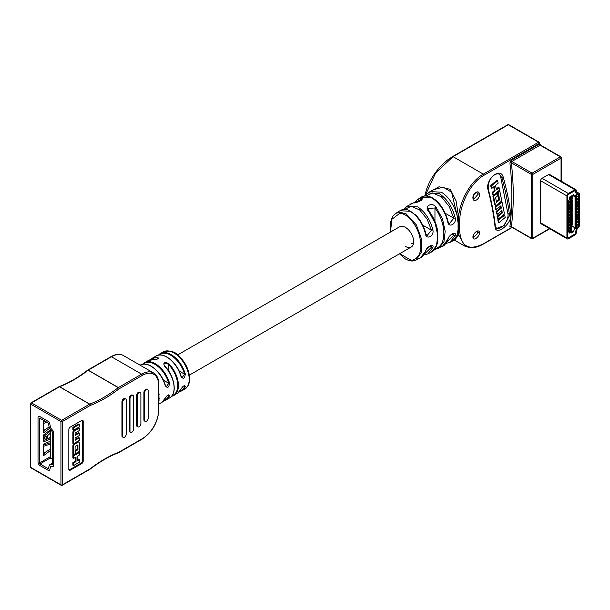 <?xml version="1.0" encoding="UTF-8"?>
<svg xmlns="http://www.w3.org/2000/svg" width="610" height="610" viewBox="0 0 610 610"><rect width="100%" height="100%" fill="white"/><g stroke="black" fill="none" stroke-linecap="round" stroke-linejoin="round"><path stroke-width="0.91" d="M172.035 395.737A21.007 12.131 -120 0 0 177.708 385.528A21.007 12.131 -120 0 0 168.23 364.071L168.726 363.552A21.518 12.421 60 0 1 178.425 385.528A21.518 12.421 60 0 1 173.972 395.379A21.518 12.421 60 0 1 171.624 396.241M168.23 370.361L168.23 364.071L164.647 363.316L163.899 364.528L164.647 366.145A21.007 12.131 60 0 1 174.117 387.808M169.496 395.859L168.802 395.722L168.779 394.845C167.536 395.082 166.385 396.195 165.325 398.193L165.188 398.345C167.514 394.784 168.947 393.953 169.496 395.859A21.518 12.421 60 0 1 166.072 399.939L169.664 397.865A21.518 12.421 -120 0 0 174.117 388.013A21.518 12.421 -120 0 0 164.418 366.038C163.038 362.561 164.471 361.73 168.726 363.552M153.392 359.671A21.518 12.421 -120 0 0 148.146 360.594L153.583 359.633C156.099 359.595 157.639 359.153 158.211 358.314L157.471 357.856L157.7 357.185C159.08 358.611 157.647 359.435 153.392 359.671L153.75 359.709M171.608 396.264L177.556 393.305A21.518 12.421 -120 0 0 180.979 389.226C183.305 385.665 184.738 384.841 185.287 386.74A21.518 12.421 60 0 1 181.864 390.819L184.731 389.165A21.518 12.421 -120 0 0 189.191 379.313A21.518 12.421 -120 0 0 179.797 357.658A21.518 12.421 -120 0 0 163.213 351.894L160.346 353.556A21.518 12.421 60 0 1 185.287 374.006C184.746 378.604 183.313 379.428 180.979 376.5L181.002 376.248A21.007 12.131 60 0 0 166.98 357.208M158.844 389.82L159.027 401.098M146.415 421.251A2.539 1.464 120 0 0 148.207 418.14L148.207 390.789A2.539 1.464 120 0 0 147.689 389.63A2.539 1.464 120 0 0 145.729 390.308A2.539 1.464 120 0 0 144.623 392.863L144.623 420.214A2.539 1.464 120 0 0 145.149 421.373A2.539 1.464 120 0 0 146.415 421.251M139.095 426.718A2.539 1.464 120 0 0 140.887 423.607L140.887 393.778A2.539 1.464 120 0 0 140.361 392.611A2.539 1.464 120 0 0 138.409 393.29A2.539 1.464 120 0 0 137.303 395.844L137.303 425.681A2.539 1.464 120 0 0 137.829 426.84A2.539 1.464 120 0 0 139.095 426.718M131.775 432.307A2.539 1.464 120 0 0 133.567 429.204L133.567 396.637A2.539 1.464 120 0 0 133.041 395.471A2.539 1.464 120 0 0 131.089 396.149A2.539 1.464 120 0 0 129.983 398.704L129.983 431.278A2.539 1.464 120 0 0 130.51 432.437A2.539 1.464 120 0 0 131.775 432.307M124.455 437.24A2.539 1.464 120 0 0 126.247 434.137L126.247 400.16A2.539 1.464 120 0 0 125.721 398.993A2.539 1.464 120 0 0 123.769 399.672A2.539 1.464 120 0 0 122.663 402.226L122.663 436.203A2.539 1.464 120 0 0 123.189 437.37A2.539 1.464 120 0 0 124.455 437.24M158.547 400.076L158.547 384.765A22.936 13.245 120 0 0 142.328 375.402L119.102 388.806A122.808 70.905 -60 0 1 104.722 398.498A122.808 70.905 -60 0 1 90.333 405.414L62.372 421.556L62.372 484.828L90.318 468.693A122.808 70.905 -60 0 1 119.118 452.071L142.328 438.666A22.936 13.245 120 0 0 158.547 410.576L158.547 400.076A1.014 0.587 180 0 0 158.844 399.664L158.844 394.845A1.014 0.587 180 0 1 158.547 395.265M140.361 392.611L139.644 392.2A2.539 1.464 120 0 0 137.692 392.878A2.539 1.464 120 0 0 136.587 395.433L136.587 425.269A2.539 1.464 120 0 0 137.113 426.428L137.829 426.84M125.721 398.993L125.004 398.582A2.539 1.464 120 0 0 123.052 399.26A2.539 1.464 120 0 0 121.947 401.815L121.947 435.792A2.539 1.464 120 0 0 122.465 436.951L123.189 437.37M70.272 470.18L81.755 463.554A2.028 1.174 120 0 0 83.189 461.068L83.189 421.289A2.028 1.174 120 0 0 82.769 420.359A2.028 1.174 120 0 0 81.755 420.458L70.272 427.091A2.028 1.174 120 0 0 68.831 429.577L68.831 469.357A2.028 1.174 120 0 0 69.258 470.279A2.028 1.174 120 0 0 70.272 470.18L69.555 469.769L81.038 463.135A2.028 1.174 120 0 0 82.472 460.649L82.472 420.877A2.028 1.174 120 0 0 82.342 420.267M133.041 395.471L132.324 395.059A2.539 1.464 120 0 0 130.372 395.737A2.539 1.464 120 0 0 129.267 398.292L129.267 430.858A2.539 1.464 120 0 0 129.793 432.025L130.51 432.437M147.689 389.63L146.964 389.218A2.539 1.464 120 0 0 145.012 389.897A2.539 1.464 120 0 0 143.907 392.451L143.907 419.794A2.539 1.464 120 0 0 144.433 420.961L145.149 421.373M72.857 432.36L72.857 443.279L73.574 443.699L73.574 432.772A1.716 0.991 -60 0 1 74.786 430.675L79.315 428.06L78.598 427.648L74.069 430.263A1.716 0.991 120 0 0 72.857 432.36L73.574 432.772M79.315 428.06L79.315 430.561L75.091 433.001L75.091 435.456L79.315 433.016L78.598 432.604L75.091 434.625M79.315 433.016L79.315 435.525L75.091 437.965L75.091 440.313L79.315 437.873L78.598 437.462L75.091 439.482M72.857 462.647L72.857 465.14L73.574 465.56L73.574 463.066L72.857 462.647L75.297 461.244L75.297 457.431M72.857 455.517L72.857 458.011L73.574 458.423L73.574 455.929L72.857 455.517L78.598 452.201L79.315 452.62L79.315 455.113L77.195 456.333L77.195 460.977L79.315 459.749L78.598 459.338L77.195 460.146M68.96 469.959A2.028 1.174 120 0 0 69.555 469.769M75.198 450.515L75.198 452.994L75.915 453.413L75.915 450.935L75.198 450.515L77.226 449.349L77.226 445.247M78.957 442.12L78.24 441.701A1.716 0.991 120 0 0 77.386 441.785L74.069 443.706A1.716 0.991 120 0 0 72.857 445.803L72.857 454.351L73.574 454.763L73.574 446.215A1.716 0.991 -60 0 1 74.786 444.118L78.103 442.204A1.716 0.991 -60 0 1 78.957 442.12A1.716 0.991 -60 0 1 79.315 442.898L79.315 451.446L75.915 453.413M72.857 427.351L72.857 429.814L73.574 430.225L73.574 427.762L72.857 427.351L78.598 424.034L79.315 424.453L79.315 426.908L73.574 430.225M53.71 432.947A2.798 1.617 -120 0 0 52.59 430.248L50.889 428.319A0.801 0.465 60 0 1 50.592 427.732L49.829 424.003A2.798 1.617 -120 0 0 47.916 421.205L40.008 416.638A2.798 1.617 -120 0 0 38.605 416.5A2.798 1.617 -120 0 0 38.026 417.781L38.026 462.151A2.798 1.617 -120 0 0 40.008 465.575L47.916 470.142A2.798 1.617 -120 0 0 49.319 470.287A2.798 1.617 -120 0 0 49.829 469.555L50.592 466.703A0.801 0.465 60 0 1 50.889 466.459L52.59 466.497A2.798 1.617 -120 0 0 53.131 466.368A2.798 1.617 -120 0 0 53.71 465.087L53.71 432.947A2.798 1.617 -120 0 0 52.59 430.248L50.889 428.319A0.801 0.465 60 0 1 50.592 427.732L49.829 424.003A2.798 1.617 -120 0 0 47.916 421.205L40.008 416.638A2.798 1.617 -120 0 0 38.605 416.5A2.798 1.617 -120 0 0 38.026 417.781L38.026 462.151A2.798 1.617 -120 0 0 40.008 465.575L47.916 470.142A2.798 1.617 -120 0 0 49.319 470.287A2.798 1.617 -120 0 0 49.829 469.555L50.592 466.703A0.801 0.465 60 0 1 50.889 466.459L52.59 466.497A2.798 1.617 -120 0 0 53.131 466.368A2.798 1.617 -120 0 0 53.71 465.087L53.71 432.947M73.574 463.066L76.021 461.656L75.297 461.244M76.021 461.656L76.021 457.012L73.574 458.423M73.574 455.929L79.315 452.62M79.315 459.749L79.315 462.243L73.574 465.56M75.915 450.935L77.943 449.761L77.226 449.349M77.943 449.761L77.943 444.835L75.091 446.482L75.091 453.886L73.574 454.763M79.315 437.873L79.315 440.382L73.574 443.699M73.574 427.762L79.315 424.453M148.146 360.594L142.61 364.269A21.518 12.421 60 0 1 144.555 362.668A21.518 12.421 60 0 1 169.496 383.126C168.955 387.716 167.521 388.547 165.188 385.611A21.518 12.421 -120 0 0 140.254 365.154C147.49 360.205 161.909 371.856 165.348 385.428L165.188 385.611M179.927 391.185A21.007 12.131 -120 0 0 184.594 386.603L184.563 385.733C183.32 385.962 182.169 387.083 181.117 389.081L181.132 388.898M180.979 389.226L177.556 393.305M183.602 386.031L185.287 386.74M165.34 398.017L161.764 402.425A21.518 12.421 -120 0 0 165.188 398.345M180.979 376.5A21.518 12.421 -120 0 0 156.038 356.042C163.282 351.085 177.701 362.736 181.132 376.317L182.032 377.697L184.594 374.174L185.287 374.006M151.189 366.328A21.007 12.131 60 0 1 165.219 385.36L166.24 386.809L168.802 383.293A21.007 12.131 -120 0 0 157.144 365.802A21.007 12.131 -120 0 0 143.274 364.17M164.418 366.038L164.647 366C174.689 375.76 177.571 394.068 169.664 397.865M169.496 383.126L168.802 383.293L163.35 380.144M158.547 410.576A1.014 0.587 180 0 0 158.844 410.164L158.844 399.664A1.014 0.587 180 0 0 158.836 399.588L158.836 394.769A1.014 0.587 180 0 1 158.844 394.845L158.844 384.353A1.014 0.587 180 0 1 158.547 384.765M43.401 445.857L43.874 446.131A0.801 0.465 -60 0 1 43.394 445.765L43.394 444.804A0.801 0.465 -60 0 1 44.042 443.783L50.378 441.221M43.401 423.02L43.874 423.294A0.801 0.465 -60 0 1 43.394 422.928L43.394 421.96A0.801 0.465 -60 0 1 44.042 420.946L44.393 420.801M50.249 437.766L43.394 440.534M47.153 428.258L43.409 431.064M43.409 453.901L47.153 451.095M50.729 452.62L50.249 452.894L50.249 454.198L50.813 454.526L50.249 458.118L51.522 458.85L52.3 458.4M50.729 449.357L50.249 450.935L50.813 451.263L50.813 453.222L50.249 452.894M50.729 446.093L50.249 447.671L50.813 447.999L50.813 449.959L50.249 449.631M50.729 442.829L50.249 444.408L50.813 444.736L50.813 446.695L50.249 446.367M50.729 439.566L50.249 441.144L50.813 441.472L50.813 443.432L50.249 443.104M50.729 436.303L50.249 437.888L50.813 438.209L50.813 440.168L50.249 439.841M50.729 433.039L50.249 434.625L50.813 434.945L50.813 436.905L50.249 436.577M50.63 429.837L50.249 431.361L50.813 431.689L50.813 433.641L50.249 433.321M52.3 464.271L52.3 432.132A0.801 0.465 -120 0 0 51.98 431.361L50.279 429.44A2.798 1.617 60 0 1 49.227 427.366L48.465 423.637A0.801 0.465 -120 0 0 47.916 422.837L40.008 418.269A0.801 0.465 -120 0 0 39.444 418.597L39.444 462.967A0.801 0.465 -120 0 0 40.008 463.943L47.916 468.511A0.801 0.465 -120 0 0 48.465 468.343L49.227 465.499A2.798 1.617 60 0 1 49.738 464.767A2.798 1.617 60 0 1 50.279 464.637L51.98 464.675A0.801 0.465 -120 0 0 52.3 464.271M50.729 455.876L50.249 456.158M51.522 458.85L52.3 457.904M52.3 453.748L52.3 455.708M52.3 450.485L52.3 452.445M52.3 447.221L52.3 449.181M52.3 443.966L52.3 445.918M52.3 440.702L52.3 442.654M52.3 437.439L52.3 439.391M52.3 434.175L52.3 436.135M52.224 431.781L52.3 432.871M50.249 430.058L50.813 430.042M50.249 444.103L43.333 446.36L43.333 453.543L50.272 449.09M43.394 445.056L50.554 442.723M43.874 446.131L43.333 446.36M50.218 439.162L43.874 441.732A0.801 0.465 -60 0 1 43.394 441.358L43.394 435.632A0.801 0.465 -60 0 1 43.874 434.709L50.523 429.722M49.555 428.327L44.042 432.467A0.801 0.465 -60 0 1 43.394 432.193L43.394 431.232A0.801 0.465 -60 0 1 43.691 430.485M49.143 426.969L43.333 430.706L43.333 423.523M43.874 423.294L47.016 422.318M43.394 454.93L44.042 455.304L50.249 450.645M44.042 455.304A0.801 0.465 -60 0 1 43.394 455.029L43.394 454.069A0.801 0.465 -60 0 1 43.691 453.321M43.394 422.212L45.597 421.495M45.148 439.101L44.477 438.552L43.958 436.165L43.958 437.561L45.148 439.101L47.565 438.735L50.249 437.4M50.622 432.978L47.565 435.67L44.477 437.408M43.958 436.165L50.249 431.247M52.285 434.587L52.3 435.578M52.3 437.858L52.3 438.842M52.285 441.114L52.3 442.105M52.285 444.377L52.3 445.369M52.3 447.649L52.3 448.625M52.285 450.904L52.3 451.888M52.3 454.175L52.3 455.151M50.813 432.109L50.218 431.766L50.531 431.522M50.218 431.766L50.218 432.749L50.813 433.092M50.813 435.372L50.218 435.029L50.531 434.785M50.218 435.029L50.218 436.013L50.813 436.348M50.813 438.636L50.218 438.293L50.531 438.049M50.218 438.293L50.218 439.269L50.813 439.612M50.813 441.899L50.218 441.556L50.531 441.312M50.218 441.556L50.218 442.532L50.813 442.875M50.813 445.163L50.218 444.82L50.531 444.576M50.218 444.82L50.218 445.796L50.813 446.139M50.813 448.426L50.218 448.083L50.531 447.839M50.218 448.083L50.218 449.059L50.813 449.402M50.813 451.69L50.218 451.347L50.531 451.095M50.218 451.347L50.218 452.323L50.813 452.666M50.813 454.946L50.218 454.61L50.531 454.358M50.218 454.61L50.218 455.586L50.813 455.929M428.853 211.578L429.303 211.426C435.632 220.233 437.118 227.675 437.629 230.984L437.599 242.536C434.541 252.22 432.513 250.817 431.468 252.029L436.524 245.655L437.759 235.445L435.22 223.405L428.853 211.578C423.553 206.66 431.75 201.407 436.028 207.087L442.54 219.043L445.178 231.335L443.95 241.705L438.826 248.186L436.028 249.063A1.014 0.808 82.5 0 1 435.807 249.132L434.694 249.276M435.075 248.766A1.014 0.808 82.5 0 0 435.807 249.132L442.494 246.272L447.755 239.463C448.571 234.934 456.745 230.473 455.197 235.468L449.852 242.437L452.399 241.095L457.012 235.429L458.087 229.558L458.087 223.054L457.012 215.094C453.741 204.358 448.548 196.733 441.411 192.211L430.103 191.586L427.984 192.935L439.238 193.553C447.298 199.211 452.612 207.347 455.197 217.968C456.753 223.939 448.579 228.3 447.755 221.956C445.208 211.54 439.97 203.549 432.055 197.991L420.991 197.381L417.492 199.607L420.549 198.425C425.887 198.067 417.423 203.221 413.359 202.916L407 206.279L417.705 206.851C425.315 212.196 430.37 219.89 432.871 229.932C434.472 235.925 426.283 240.294 425.429 233.92C422.966 224.083 417.995 216.542 410.53 211.289L400 210.725L395.806 213.393L399.924 212.143L406.222 213.95L416.325 224.861L421.601 239.242L421.502 252.067L416.035 260.073L420.45 257.771L425.429 251.442C426.276 246.943 434.465 242.475 432.871 247.446L427.801 253.935L431.476 252.021M449.852 242.437L445.773 243.481M399.68 253.699L411.544 260.455C419.581 258.381 422.394 250.977 419.977 238.243C418.201 227.187 408.098 212.821 399.565 213.469L391.879 219.31L390.484 232.052M473.345 198.204L473.886 199.066L477.996 194.438L477.05 192.691C476.425 191.593 472.193 195.604 473.345 198.204L473.345 198.204A1.014 0.64 165.8 0 1 473.078 198.799C471.728 194.476 478.324 188.993 479.315 193.652C480.649 197.953 473.978 203.427 473.078 198.799M473.276 236.985L473.497 237.458L477.996 233.05L477.439 231.533C476.974 230.771 472.498 234.568 473.276 236.985L473.276 236.985A1.014 0.755 171.5 0 1 472.986 237.618C472.171 233.828 478.957 228.209 479.407 232.357C480.207 236.123 473.345 241.712 472.986 237.618M488.137 190.244C484.645 179.759 500.604 166.011 503.326 177.487C506.857 190.335 509.342 202.596 510.783 214.255C512.4 223.649 495.404 236.802 495.03 226.676C493.787 215.147 491.485 203 488.137 190.244A1.014 0.64 -14.8 0 0 488.404 189.634C491.759 202.39 494.07 214.537 495.328 226.074L496.548 228.437L504.165 225.586L509.373 215.841L509.365 214.346C507.924 202.733 505.438 190.526 501.908 177.724L499.514 174.407M496.243 228.216A10.149 5.864 120 0 0 503.89 224.976A10.149 5.864 120 0 0 508.038 215.063A10.149 5.864 120 0 0 507.894 213.492L500.718 177.037A10.149 5.864 120 0 0 499.117 174.201M405.429 246.432A11.674 6.74 -120 0 0 411.262 247.012A11.674 6.74 -120 0 0 413.054 237.656A11.674 6.74 -120 0 0 405.429 227.37A11.674 6.74 -120 0 0 399.596 226.79L177.678 354.913M511.142 160.354L509.907 162.954A1.014 0.496 173.5 0 1 511.34 162.832L511.851 161.475L532.103 173.164L560.331 156.869L540.079 145.172L511.851 161.475A1.014 0.587 60 0 1 511.142 160.354L539.37 144.059A1.014 0.496 173.2 0 0 539.667 143.647L539.583 142.938A1.014 1.014 0 0 0 539.087 142.183A1.014 0.587 120 0 1 539.293 142.649A1.014 0.496 173.1 0 1 539.583 142.938A1.014 0.496 173.1 0 1 539.286 143.35L484.027 175.253C470.371 182.756 460.024 204.266 459.688 220.515L459.688 231.274C461.137 247.004 469.25 251.068 484.027 243.451L511.942 227.339M511.851 226.943L511.34 226.645A1.014 0.663 -172.5 0 0 509.907 226.539L511.142 227.24A1.014 0.587 60 0 1 511.249 226.966M499.087 187.705L496.433 189.885L495.503 185.379L498.156 183.191L497.661 180.774L496.936 180.354L490.699 185.486L491.202 187.91L491.919 188.322L494.222 186.431L495.145 190.938L494.428 190.526L492.133 192.417L492.628 194.842L493.345 195.253L499.582 190.122L499.087 187.705L498.37 187.285L496.258 189.024M493.681 186.874L494.428 190.526M499.819 191.258L498.172 192.615L499.651 199.813L496.555 202.36L495.564 197.571L497.768 195.757L497.272 193.347L496.555 192.935L492.865 195.978L494.573 204.274A1.906 1.098 120 0 0 494.939 204.846L495.655 205.257A1.906 1.098 120 0 0 496.883 204.968L500.49 202.001A1.906 1.098 120 0 0 501.527 199.561L499.819 191.258L499.102 190.846L497.455 192.196L498.934 199.394L496.38 201.498M495.076 206.721L495.579 209.161L496.296 209.573L500.886 205.799L501.359 208.079L500.635 207.667L496.052 211.441L496.548 213.881L497.272 214.293L501.855 210.519L502.35 212.905L501.633 212.486L497.043 216.268L497.539 218.693L498.263 219.104L503.181 215.055A1.906 1.098 120 0 0 504.218 212.615L502.03 202.009L495.793 207.141L495.076 206.721L501.313 201.59L502.03 202.009M501.313 210.961L501.633 212.486M500.345 206.241L500.635 207.667M497.775 219.806L498.263 222.2L498.98 222.612L505.217 217.48L504.729 215.094L498.492 220.225L497.775 219.806L504.005 214.674L504.729 215.094M421.434 199.882L420.244 199.744L415.471 202.459M434.961 248.544C446.787 246.684 446.802 223.557 434.961 207.979L428.029 208.467L429.303 211.426M424.202 254.248L431.499 247.187L431.316 245.708C431.964 244.45 425.81 248.529 425.734 251.106L425.734 251.106A1.014 0.747 -160.4 0 1 425.429 251.442M447.816 221.392L449.372 223.656L453.825 218.227L449.234 206.531L441.426 196.809L432.536 192.92L425.803 195.955M446.299 242.749L453.825 235.216L453.611 233.721C454.137 232.608 448.434 236.116 448.06 239.12L448.06 239.12A1.014 0.74 -161.2 0 1 447.755 239.463M425.429 233.92L425.765 233.531L427.069 235.651L431.499 230.199L427.061 219.059L419.581 209.863L411.132 206.317L404.788 209.352M549.923 174.971A1.998 1.151 120 0 0 549.557 174.452A1.998 1.151 120 0 0 548.558 174.551L542.061 178.303A1.998 1.151 120 0 0 540.651 180.751L540.651 222.841A1.998 1.151 120 0 0 541.062 223.756A1.998 1.151 120 0 0 542.061 223.656M484.027 243.451A1.014 0.587 60 0 1 483.821 243.802C478.987 246.646 474.534 247.973 470.455 247.782L465.041 246.242L458.545 234.575L458.369 235.529L454.824 239.7M428.639 192.524L439.047 186.767L450.287 189.336L456.059 200.82L458.545 216.672C460.146 200.583 470.424 181.254 483.318 174.14L538.577 142.229L508.305 124.76L453.047 156.663L435.624 172.958L425.231 195.52M452.399 241.095L455.243 239.456L456.982 235.513M458.369 214.972L457.012 215.094L451.636 192.264L443.218 187.148L433.283 189.74L430.431 191.387M411.171 243.115A11.674 6.74 -120 0 0 413.382 244.046M497.661 180.774L491.424 185.905L490.699 185.486M491.424 185.905L491.919 188.322M495.145 190.938L492.849 192.836L492.133 192.417M492.849 192.836L493.345 195.253M497.272 193.347L493.582 196.389L492.865 195.978M493.582 196.389L495.289 204.693A1.906 1.098 120 0 0 495.655 205.257M498.172 192.615L497.455 192.196M499.651 199.813L498.934 199.394M495.793 207.141L496.296 209.573M501.359 208.079L496.769 211.853L496.052 211.441M496.769 211.853L497.272 214.293M502.35 212.905L497.76 216.68L497.043 216.268M497.76 216.68L498.263 219.104M498.492 220.225L498.98 222.612M457.18 216.779L458.545 216.672L458.545 234.575A1.014 0.824 9.1 0 0 457.18 234.469M459.688 231.274A1.014 0.64 177.8 0 1 458.697 231.464A1.014 0.671 11.5 0 0 457.752 231.51M457.752 220.866A1.014 0.48 170.2 0 1 458.697 220.629A1.014 0.534 2.1 0 0 459.688 220.515M422.738 225.143L431.499 230.199L432.871 229.932M455.197 217.968L453.825 218.227L445.201 213.248M420.984 197.388C423.065 195.627 426.497 195.581 431.285 197.243C436.585 199.889 444.179 206.767 448.083 221.567L447.755 221.956M420.244 200.911L420.244 199.744A1.014 0.808 -100 0 1 420.549 198.425M413.359 202.916A1.014 0.816 -100.9 0 1 413.595 202.825L413.595 202.825A1.014 0.816 -100.9 0 1 413.847 202.825M434.961 221.476L434.961 207.979L436.028 207.087M455.197 235.468A1.014 0.74 -161.5 0 1 453.825 235.216L451.979 234.148M432.871 247.446A1.014 0.74 -160.7 0 1 431.499 247.187L429.684 246.143M579.5 209.703L579.5 225.204A1.998 1.151 -60 0 1 578.676 227.164L577.647 228.292A1.998 1.151 120 0 0 576.869 229.81L576.206 233.073A1.998 1.151 -60 0 1 574.841 235.071L568.337 238.823A1.998 1.151 -60 0 1 567.338 238.922A1.998 1.151 -60 0 1 566.926 238.007L566.926 195.924A1.998 1.151 -60 0 1 568.337 193.477L574.841 189.725A1.998 1.151 -60 0 1 575.84 189.626A1.998 1.151 -60 0 1 576.206 190.145L576.869 192.638A1.998 1.151 120 0 0 577.235 193.164A1.998 1.151 120 0 0 577.647 193.256L578.676 193.202A1.998 1.151 -60 0 1 579.088 193.294A1.998 1.151 -60 0 1 579.5 194.209L579.5 209.703M578.654 210.198L578.654 225.692A0.801 0.465 -60 0 1 578.318 226.478L577.296 227.606A3.195 1.845 120 0 0 576.053 230.023L575.382 233.294A0.801 0.465 -60 0 1 574.841 234.095L568.337 237.847A0.801 0.465 -60 0 1 567.773 237.519L567.773 195.429A0.801 0.465 -60 0 1 568.337 194.453L574.841 190.701A0.801 0.465 -60 0 1 575.382 190.869L576.053 193.37A3.195 1.845 120 0 0 576.641 194.201A3.195 1.845 120 0 0 577.296 194.346L578.318 194.293A0.801 0.465 -60 0 1 578.654 194.697L578.654 210.198M571.379 196.046L571.456 232.929L573.453 231.716L575.047 227.683L575.047 196.87L573.415 194.636L571.379 196.046M570.701 201.186L570.815 198.829L568.268 200.301L568.268 202.718L570.815 201.247M570.701 204.441L570.815 202.093L568.268 203.565L568.268 205.982L570.815 204.51M570.701 207.705L570.815 205.356L568.268 206.828L568.268 209.238L570.815 207.774M570.701 210.969L570.815 208.62L568.268 210.092L568.268 212.501L570.815 211.037M570.701 214.232L570.815 211.883L568.268 213.355L568.268 215.765L570.815 214.301M570.701 217.495L570.815 215.147L568.268 216.611L568.268 219.028L570.815 217.564M570.701 220.759L570.815 218.41L568.268 219.874L568.268 222.292L570.815 220.82M570.701 224.023L570.815 221.674L568.268 223.138L568.268 225.555L570.815 224.083M570.701 227.286L570.815 224.938L568.268 226.401L568.268 228.819L570.815 227.347M570.701 230.549L570.815 228.201L568.268 229.665L568.268 232.082L570.815 230.61M569.29 232.951L570.563 231.51L571.128 231.891L569.29 232.951M570.175 198.936L569.267 198.768L569.702 197.975L569.61 198.753L570.197 198.837L570.563 197.617L571.128 197.892L570.312 199.02L569.412 198.852L569.847 198.059M569.466 198.669L570.098 198.73L570.426 197.533L571.128 197.892M575.611 200.103L578.158 198.639L578.158 196.222L575.611 197.693L575.611 200.103M575.611 203.366L578.158 201.902L578.158 199.485L575.611 200.957L575.611 203.366M575.611 206.63L578.158 205.166L578.158 202.749L575.611 204.22L575.611 206.63M575.611 209.893L578.158 208.429L578.158 206.012L575.611 207.476L575.611 209.893M575.611 213.157L578.158 211.685L578.158 209.276L575.611 210.74L575.611 213.157M575.611 216.42L578.158 214.949L578.158 212.539L575.611 214.003L575.611 216.42M575.611 219.684L578.158 218.212L578.158 215.803L575.611 217.267L575.611 219.684M575.611 222.947L578.158 221.476L578.158 219.059L575.611 220.53L575.611 222.947M575.611 226.203L578.158 224.739L578.158 222.322L575.611 223.794L575.611 226.203M575.428 195.688L576.702 194.247L577.129 194.712L575.291 195.604L576.458 194.232A1.998 1.151 -60 0 1 576.153 193.751L575.382 190.869A0.801 0.465 120 0 0 574.841 190.701L568.337 194.453A0.801 0.465 120 0 0 567.773 195.429L567.773 237.519A0.801 0.465 120 0 0 568.337 237.847L574.841 234.095A0.801 0.465 120 0 0 575.382 233.294L576.153 229.52A1.998 1.151 -60 0 1 576.938 228.01L578.318 226.478A0.801 0.465 120 0 0 578.654 225.692L578.654 194.697A0.801 0.465 120 0 0 578.318 194.293L576.938 194.369A1.998 1.151 -60 0 1 576.778 194.361M575.924 197.282L575.268 196.87L575.787 197.205L575.268 196.87L575.787 195.947L576.557 195.574L577.129 195.962L575.924 197.282L575.413 196.954L575.932 196.023L577.129 195.962M576.656 227.683L575.649 227.332L575.291 228.331L575.291 227.05L576.519 227.347L576.511 226.379L577.129 226.806L576.656 227.683L575.505 227.248M575.428 228.414L575.443 226.989L575.924 227.164M576.519 227.599L575.825 227.454L576.519 227.599M569.29 197.564L570.563 196.123L571.128 196.504L569.29 197.564M571.379 198.974L572.676 198.929L572.676 196.778L571.379 196.245M571.379 202.238L572.676 202.192L572.676 200.042L571.379 199.508M571.379 205.501L572.676 205.456L572.676 203.305L571.379 202.764M571.379 208.757L572.676 208.719L572.676 206.569L571.379 206.027M571.379 212.021L572.676 211.983L572.676 209.832L571.379 209.291M571.379 215.284L572.676 215.246L572.676 213.088L571.379 212.554M571.379 218.548L572.676 218.51L572.676 216.352L571.379 215.818M571.379 221.811L572.676 221.773L572.676 219.615L571.379 219.081M571.379 225.075L572.676 225.037L572.676 222.879L571.379 222.345M576.404 197.625L578.158 198.639M576.404 200.888L578.158 201.902M576.404 204.152L578.158 205.166M576.404 207.415L578.158 208.429M576.404 210.679L578.158 211.685M576.404 213.942L578.158 214.949M576.404 217.206L578.158 218.212M576.404 220.462L578.158 221.476M576.404 223.725L578.158 224.739M576.702 195.909L576.686 196.519L576.557 195.825M575.932 196.275L575.604 196.847L576.259 196.458L575.794 196.191M575.604 196.847L576.114 196.374M576.519 227.347L575.581 227.072L576.656 227.431L576.648 226.455L577.129 226.806M569.435 197.648L570.754 196.633L570.563 196.123M570.701 196.206L571.128 196.504L570.701 196.206M569.61 198.753L570.06 198.753M570.213 198.456L570.929 198.044L570.213 198.456L570.792 197.96L570.411 197.792M569.435 233.035L570.754 232.021L570.563 231.51M570.701 231.594L571.128 231.891L570.701 231.594M572.676 222.879L571.379 222.924M576.29 223.405L576.404 225.616L575.611 225.982M576.404 223.466L575.611 223.824M575.703 226.028L575.703 223.878M570.617 228.308L570.724 230.527L570.022 230.938L568.863 230.267A2.997 1.731 180 0 1 568.268 229.779M570.724 228.376L569.908 228.719M570.022 230.938L570.022 228.788M572.676 219.615L571.379 219.661M576.29 220.141L576.404 222.36L575.611 222.719M576.404 220.202L575.611 220.561M575.703 222.764L575.703 220.614M572.676 216.352L571.379 216.398M576.29 216.878L576.404 219.097L575.611 219.455M576.404 216.939L575.611 217.297M575.703 219.501L575.703 217.351M572.676 213.088L571.379 213.134M576.29 213.614L576.404 215.833L575.611 216.192M576.404 213.675L575.611 214.034M575.703 216.237L575.703 214.087M572.676 209.832L571.379 209.87M576.29 210.351L576.404 212.57L575.611 212.928M576.404 210.419L575.611 210.778M575.703 212.974L575.703 210.824M572.676 206.569L571.379 206.607M576.29 207.087L576.404 209.306L575.611 209.665M576.404 207.156L575.611 207.514M575.703 209.718L575.703 207.56M572.676 203.305L571.379 203.344M576.29 203.824L576.404 206.043L575.611 206.401M576.404 203.892L575.611 204.251M575.703 206.454L575.703 204.297M572.676 200.042L571.379 200.08M576.29 200.56L576.404 202.779L575.611 203.138M576.404 200.629L575.611 200.987M575.703 203.191L575.703 201.033M572.676 196.778L571.379 196.816M576.29 197.297L576.404 199.516L575.611 199.874M576.404 197.365L575.611 197.724M575.703 199.927L575.703 197.77M570.617 225.052L570.724 227.271L570.022 227.675L568.863 227.004A2.997 1.731 180 0 1 568.268 226.516M570.724 225.113L569.908 225.456M570.022 227.675L570.022 225.525M570.617 221.788L570.724 224.007L570.022 224.411L568.863 223.74A2.997 1.731 180 0 1 568.268 223.252M570.724 221.849L569.908 222.192M570.022 224.411L570.022 222.261M570.617 218.525L570.724 220.744L570.022 221.148L568.863 220.484A2.997 1.731 180 0 1 568.268 219.996M570.724 218.586L569.908 218.929M570.022 221.148L570.022 218.998M570.617 215.261L570.724 217.48L570.022 217.884L568.863 217.221A2.997 1.731 180 0 1 568.268 216.733M570.724 215.322L569.908 215.665M570.022 217.884L570.022 215.734M570.617 211.998L570.724 214.217L570.022 214.621L568.863 213.958A2.997 1.731 180 0 1 568.268 213.469M570.724 212.066L569.908 212.41M570.022 214.621L570.022 212.471M570.617 208.734L570.724 210.953L570.022 211.365L568.863 210.694A2.997 1.731 180 0 1 568.268 210.206M570.724 208.803L569.908 209.146M570.022 211.365L570.022 209.207M570.617 205.471L570.724 207.69L570.022 208.101L568.863 207.43A2.997 1.731 180 0 1 568.268 206.942M570.724 205.54L569.908 205.883M570.022 208.101L570.022 205.944M570.617 202.207L570.724 204.426L570.022 204.838L568.863 204.167A2.997 1.731 180 0 1 568.268 203.679M570.724 202.276L569.908 202.619M570.022 204.838L570.022 202.68M570.617 198.944L570.724 201.163L570.022 201.575L568.863 200.904A2.997 1.731 180 0 1 568.268 200.415M570.724 199.012L569.908 199.356M570.022 201.575L570.022 199.424M103.997 397.255A121.794 70.318 120 0 0 118.264 387.647A1.014 0.48 52.4 0 1 119.102 388.806A1.014 0.587 60 0 0 118.386 387.563L141.611 374.159L111.462 356.751L88.244 370.163L118.386 387.563A1.014 0.587 120 0 0 118.264 387.647L88.122 370.239A121.794 70.318 -60 0 1 59.589 386.717L89.739 404.117A121.794 70.318 120 0 0 103.997 397.255M164.136 400.297A21.007 12.131 -120 0 0 168.802 395.722L167.811 395.15M123.441 355.569A23.95 13.832 120 0 0 111.462 356.751A1.014 0.587 60 0 0 110.959 356.705C115.709 354.029 119.873 353.647 123.441 355.569L153.583 372.969A23.95 13.832 -60 0 0 141.611 374.159A1.014 0.587 60 0 1 142.328 375.402M59.475 386.77L31.514 402.913L61.656 420.313L89.617 404.171L59.475 386.77A1.014 0.587 -120 0 0 58.964 386.717A1.014 1.014 0 0 1 59.109 386.648A1.014 0.679 69 0 1 59.589 386.717A1.014 0.587 120 0 0 59.475 386.77M30.5 467.008A1.014 1.014 0 0 0 31.011 467.893A1.014 0.587 120 0 1 30.797 467.428L60.939 484.828L60.939 421.556L30.797 404.155L30.797 467.428A1.014 0.587 180 0 1 30.5 467.008L30.5 403.744A1.014 0.587 180 0 0 30.797 404.155A1.014 0.587 120 0 1 31.514 402.913A1.014 0.587 -120 0 0 31.011 402.859L58.964 386.717M82.472 420.877L83.189 421.289M82.472 460.649L83.189 461.068M81.038 463.135L81.755 463.554M73.574 446.215L72.857 445.803M74.786 444.118L74.069 443.706M78.103 442.204L77.386 441.785M74.786 430.675L74.069 430.263M122.663 436.203L121.947 435.792M122.663 402.226L121.947 401.815M129.983 431.278L129.267 430.858M129.983 398.704L129.267 398.292M137.303 425.681L136.587 425.269M137.303 395.844L136.587 395.433M144.623 420.214L143.907 419.794M144.623 392.863L143.907 392.451M156.038 356.042L152.454 358.108A21.518 12.421 60 0 1 157.7 357.185M158.432 355.15A21.518 12.421 60 0 1 160.346 353.556L158.402 355.157M151.173 359.61A21.007 12.131 -120 0 1 157.471 357.856L157.471 359M179.142 371.025L184.594 374.174A21.007 12.131 -120 0 0 172.935 356.69A21.007 12.131 -120 0 0 159.065 355.05M59.033 386.694A1.014 0.679 69 0 1 59.109 386.648C68.594 383.004 78.103 377.514 87.619 370.186A1.014 0.48 52.4 0 1 88.122 370.239A1.014 0.587 120 0 1 88.244 370.163A1.014 0.587 -120 0 0 87.733 370.11A1.014 0.587 -120 0 0 87.672 370.156M89.739 404.117A1.014 0.587 120 0 0 89.617 404.171A1.014 0.587 -120 0 1 90.333 405.414A1.014 0.679 69 0 0 89.739 404.117M61.656 420.313A1.014 0.587 120 0 0 60.939 421.556A1.014 0.587 180 0 0 62.372 421.556A1.014 0.587 -120 0 0 61.656 420.313M61.152 485.293A1.014 1.014 0 0 0 62.167 485.293A1.014 0.587 60 0 0 62.372 484.828A1.014 0.587 180 0 1 60.939 484.828A1.014 0.587 120 0 0 61.152 485.293L31.011 467.893M118.767 452.605A1.014 1.014 0 0 0 118.904 452.536A1.014 0.587 60 0 0 119.118 452.071A1.014 0.679 69 0 1 118.767 452.605C109.266 456.25 99.75 461.747 90.219 469.082A1.014 0.48 52.3 0 0 90.318 468.693A1.014 0.587 60 0 1 90.112 469.159A1.014 1.014 0 0 0 90.219 469.082A1.014 0.48 52.3 0 1 90.173 469.113M158.844 410.164C157.868 422.478 152.294 432.132 142.115 439.131L118.904 452.536A1.014 0.587 60 0 1 118.843 452.559M142.115 439.131A1.014 0.587 -120 0 0 142.328 438.666M159.271 394.197A1.525 0.671 -1.4 0 0 158.844 394.563M159.271 398.688A1.525 1.067 1.7 0 0 158.844 399.253M39.444 418.597L40.008 418.269M39.444 462.967L50.249 456.73M40.008 463.943L50.249 458.034M47.916 468.511L48.51 468.175M50.279 464.637L52.3 463.47M43.394 432.086L44.042 432.467M43.401 441.457L43.874 441.732M47.565 438.735L47.565 435.67M46.147 439.055L46.147 436.386M44.637 435.418L45.148 436.653M411.544 260.455A1.014 0.793 87.9 0 0 412.299 261.05L416.043 260.073M399.565 213.469A1.014 0.793 -91.7 0 1 399.924 212.143M477.897 193.873A1.014 0.633 -14.5 0 0 479.315 193.652M477.988 232.463A1.014 0.747 -8.9 0 0 479.407 232.357M507.894 213.492L509.365 214.346A1.014 0.732 -7.1 0 0 510.783 214.255M509.907 226.539A279.898 161.604 -120 0 0 509.907 162.954M539.667 143.647L540.59 145.119A1.014 0.587 -60 0 0 540.079 145.172A1.014 0.587 60 0 1 539.37 144.059A279.898 161.604 -120 0 0 539.286 143.35A1.014 0.587 60 0 0 538.577 142.229A1.014 0.587 120 0 1 539.087 142.183L508.816 124.707A1.014 0.587 120 0 0 508.305 124.76A1.014 0.587 60 0 0 507.802 124.707L452.536 156.61A1.014 0.587 60 0 1 453.047 156.663L483.318 174.14A1.014 0.587 60 0 1 484.027 175.253M561.055 181.086L561.055 158.112L532.82 174.407L532.82 238.22A1.014 0.587 0 0 1 531.386 238.22L531.386 174.407L511.34 162.832A280.913 162.184 60 0 1 511.34 226.645L531.386 238.22A1.014 0.587 120 0 0 531.592 238.685A1.014 1.014 0 0 0 532.606 238.685A1.014 0.587 -120 0 0 532.82 238.22L549.473 228.605M500.718 177.037L501.908 177.724A1.014 0.633 164.6 0 0 503.326 177.487M495.289 204.693L494.573 204.274M458.087 229.558L459.62 229.268M458.087 223.054L459.62 222.68M561.055 157.281A1.014 0.587 120 0 0 560.842 156.816A1.014 0.587 120 0 0 560.331 156.869A1.014 0.587 -120 0 1 561.055 158.112A1.014 0.587 0 0 0 561.352 157.693L561.352 181.261M532.103 238.632A1.014 0.587 -120 0 0 532.606 238.685L549.77 228.78M532.82 174.407A1.014 0.587 -120 0 0 532.103 173.164A1.014 0.587 -60 0 0 531.386 174.407A1.014 0.587 0 0 0 532.82 174.407M495.328 226.074A1.014 0.747 173.8 0 1 495.03 226.676M458.369 235.529L457.012 235.429M540.651 222.841L566.926 238.007M540.651 180.751L566.926 195.924M576.953 192.851L577.647 193.256M542.061 178.303L568.337 193.477M548.558 174.551L574.841 189.725M576.717 192.074L578.676 193.202M572.218 195.231L575.047 196.87M572.325 195.169L575.009 196.725M571.379 225.563L575.047 227.683M571.379 225.776L575.009 227.873M571.379 230.519L573.453 231.716M571.379 230.954L573.217 232.013M568.863 230.267L568.863 229.322M568.863 227.004L568.863 226.058M568.863 223.74L568.863 222.795M568.863 220.484L568.863 219.531M568.863 217.221L568.863 216.275M568.863 213.958L568.863 213.012M568.863 210.694L568.863 209.748M568.863 207.43L568.863 206.485M568.863 204.167L568.863 203.221M568.863 200.904L568.863 199.958M189.352 375.135L411.262 247.012M163.213 351.894C170.167 350.033 175.726 351.703 179.889 356.903C186.058 363.446 189.306 370.712 189.634 378.696C189.618 383.614 187.987 387.098 184.731 389.165M163.716 400.823L166.072 399.939M158.844 404.11L161.764 402.425M179.5 391.704L181.864 390.819M152.454 358.108L150.51 359.717M87.619 370.186A1.014 1.014 0 0 1 87.733 370.11L110.959 356.705M31.011 402.859A1.014 1.014 0 0 0 30.5 403.744M158.844 384.353C158.783 378.894 157.037 375.104 153.583 372.969M62.167 485.293L90.112 469.159M49.738 464.767L52.3 463.295M44.019 437.805L44.538 438.796M464.98 246.211L454.259 240.02M424.758 196.031L426.466 189.481L429.371 182.466L432.955 176.107L437.53 169.793L442.303 164.547L447.45 160.041L452.536 156.61M483.821 243.802L512.141 227.454M508.816 124.707A1.014 1.014 0 0 0 507.802 124.707M511.34 226.889L531.592 238.685M540.59 145.119L560.842 156.816A1.014 1.014 0 0 1 561.352 157.693M488.404 189.634L488.168 186.004C488.801 181.46 490.631 177.945 493.665 175.459C496.052 173.774 498.004 173.423 499.514 174.399M425.765 233.531C424.202 226.935 420.991 220.858 416.127 215.307L407.831 209.817C404.804 209.024 402.188 209.329 400 210.732M407 206.279L403.904 209.398M424.88 196.016L427.984 192.935M421.434 199.92L421.441 199.867C422.593 200.11 419.977 201.094 413.595 202.825L410.507 204.045M417.499 199.6L414.419 202.665M448.06 239.12C445.872 243.718 444.019 246.097 442.494 246.272M423.714 254.942L427.801 253.935M425.734 251.106C423.386 255.659 421.624 257.877 420.442 257.771M412.299 261.05L408.974 260.615L405.383 258.998L399.504 253.798M390.248 232.189L390.362 222.902L391.887 218.014L393.183 215.871L395.806 213.393M541.062 223.756L567.338 238.922M549.557 174.452L575.84 189.626M576.671 191.898L579.088 193.294M576.236 193.972L576.641 194.201"/></g></svg>
